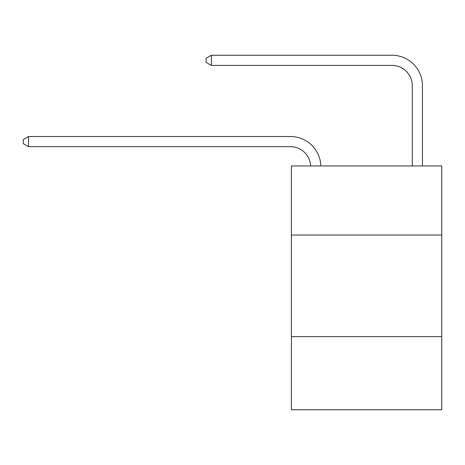 <?xml version="1.0" encoding="UTF-8"?>
<svg xmlns="http://www.w3.org/2000/svg" width="465" height="465" viewBox="0 0 465 465"><rect width="100%" height="100%" fill="white"/><g stroke="black" fill="none" stroke-linecap="round" stroke-linejoin="round"><path stroke-width="0.7" d="M441.75 235.04L441.75 165.964L291.416 165.964L291.416 235.04L441.75 235.04L441.75 409.752L291.416 409.752L291.416 235.04M441.75 336.619L291.416 336.619M290.398 146.667A20.315 20.315 0 0 1 310.69 165.964A20.315 20.315 0 0 0 290.398 146.667A20.315 20.315 0 0 1 310.69 165.964A20.315 20.315 0 0 0 290.398 146.667A20.315 20.315 0 0 1 310.69 165.964A20.315 20.315 0 0 0 290.398 146.667A20.315 20.315 0 0 1 310.69 165.964A20.315 20.315 0 0 0 290.398 146.667A20.315 20.315 0 0 1 310.69 165.964A20.315 20.315 0 0 0 290.398 146.667A20.315 20.315 0 0 1 310.69 165.964A20.315 20.315 0 0 0 290.398 146.667A20.315 20.315 0 0 1 310.69 165.964A20.315 20.315 0 0 0 290.398 146.667A20.315 20.315 0 0 1 310.69 165.964A20.315 20.315 0 0 0 290.398 146.667A20.315 20.315 0 0 1 310.69 165.964A20.315 20.315 -52.8 0 0 290.398 146.667L28.534 146.667L23.25 143.621L23.25 139.558L28.534 136.507L290.398 136.507A30.475 30.475 0 0 1 320.856 165.964M412.292 165.964L412.292 85.723A20.315 20.315 0 0 0 391.978 65.402L211.372 65.402L206.088 62.357L206.088 58.294L211.372 55.248L391.978 55.248A30.475 30.475 0 0 1 422.452 85.723L422.452 165.964M28.534 146.667L28.534 136.507L290.398 136.507M412.292 85.723A20.315 20.315 0 0 0 391.978 65.402A20.315 20.315 0 0 1 412.292 85.723A20.315 20.315 0 0 0 391.978 65.402A20.315 20.315 0 0 1 412.292 85.723A20.315 20.315 0 0 0 391.978 65.402A20.315 20.315 0 0 1 412.292 85.723A20.315 20.315 0 0 0 391.978 65.402A20.315 20.315 0 0 1 412.292 85.723A20.315 20.315 0 0 0 391.978 65.402A20.315 20.315 0 0 1 412.292 85.723A20.315 20.315 0 0 0 391.978 65.402A20.315 20.315 0 0 1 412.292 85.723A20.315 20.315 0 0 0 391.978 65.402A20.315 20.315 0 0 1 412.292 85.723A20.315 20.315 0 0 0 391.978 65.402A20.315 20.315 0 0 1 412.292 85.723A20.315 20.315 0 0 0 391.978 65.402M211.372 65.402L211.372 55.248L391.978 55.248"/></g></svg>
